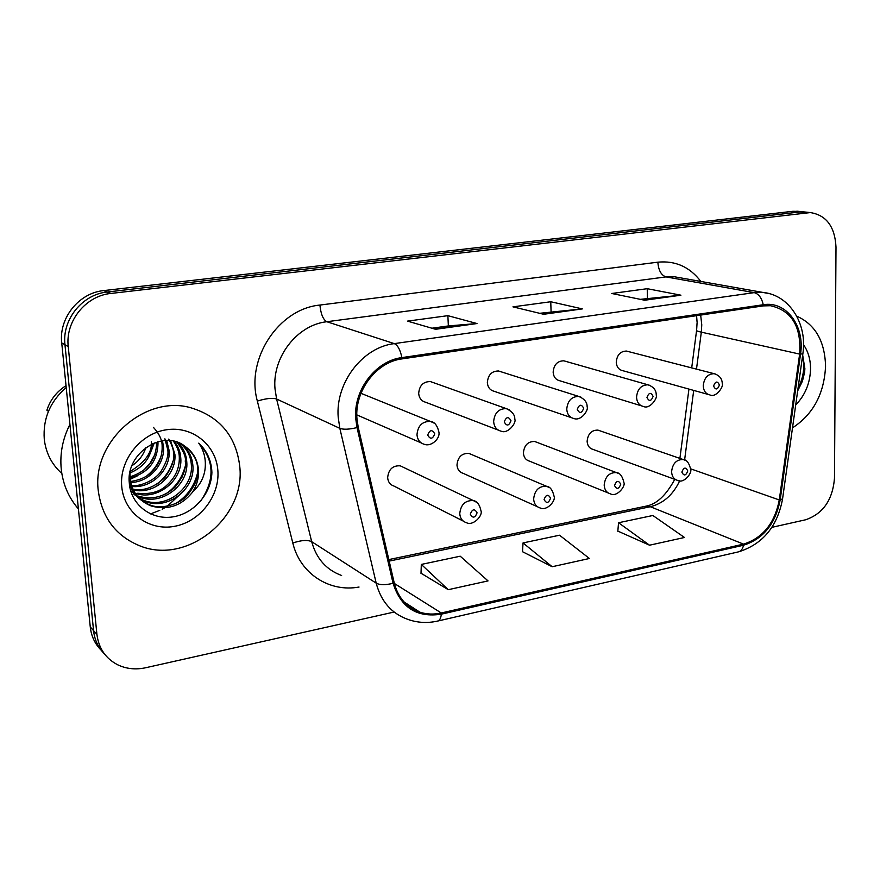 <?xml version="1.0" encoding="UTF-8"?>
<svg xmlns="http://www.w3.org/2000/svg" width="880" height="880" viewBox="0 0 880 880"><rect width="100%" height="100%" fill="white"/><g stroke="black" fill="none" stroke-linecap="round" stroke-linejoin="round"><path stroke-width="1.32" d="M471.35 454.432L468.919 453.409C461.78 453.134 457.798 457.028 456.973 465.069C457.38 469.447 459.448 472.208 463.188 473.352L537.493 506.77M536.8 442.299L534.743 441.507C527.989 441.364 524.216 445.17 523.402 452.947C523.765 457.336 525.8 460.064 529.474 461.142L608.267 492.987M599.665 430.705L597.916 430.111C591.525 430.056 587.917 433.796 587.114 441.32C587.455 445.709 589.424 448.404 593.043 449.416L675.829 479.743M403.161 467.203L400.268 465.828C392.711 465.41 388.509 469.37 387.651 477.719C388.091 482.075 390.203 484.858 393.987 486.079L463.265 521.092M432.894 382.459L430.474 381.59C423.313 381.513 419.386 385.462 418.682 393.437C419.177 398.2 421.498 401.137 425.645 402.248L498.3 430.111M500.555 371.613L498.542 370.986C491.777 371.008 488.048 374.869 487.344 382.58C487.795 387.343 490.05 390.236 494.12 391.27L571.626 417.747M565.488 361.295L563.816 360.811C557.403 360.921 553.85 364.705 553.146 372.174C553.553 376.915 555.742 379.775 559.724 380.743L641.542 405.878M627.858 351.428L626.45 351.065C620.367 351.241 616.968 354.948 616.253 362.186C616.627 366.916 618.75 369.732 622.633 370.645L708.29 394.471M362.351 393.877L361.031 393.184M98.285 490.754C101.948 517.495 115.709 535.832 139.557 545.743C186.989 565.433 245.707 517.66 239.767 466.51C236.115 436.183 219.802 416.592 190.828 407.77C145.387 394.482 91.696 441.518 98.285 490.754C101.948 517.495 115.709 535.832 139.557 545.743C186.989 565.433 245.707 517.66 239.767 466.51C236.115 436.183 219.802 416.592 190.828 407.77C145.387 394.482 91.696 441.518 98.285 490.754M792.495 427.867C813.208 414.315 824.23 393.745 825.561 366.157C824.846 341.121 815.243 324.456 796.752 316.162C815.243 324.456 824.846 341.121 825.561 366.157C824.23 393.745 813.208 414.315 792.495 427.867M356.917 418.275C354.662 390.533 376.519 361.955 401.962 358.897L763.268 305.899L770.495 305.712C791.78 310.574 801.493 326.7 799.634 354.09L779.273 499.95C774.697 523.314 762.773 538.032 743.523 544.126L441.287 612.975C433.906 614.625 426.8 614.372 419.969 612.216C406.67 607.53 398.09 597.74 394.207 582.824L358.193 427.152L356.917 418.275M355.707 418.473L357.016 427.581L393.074 583.286C400.818 607.618 416.9 617.903 441.342 614.174L743.534 545.215C763.257 538.978 775.467 523.886 780.164 499.95L800.525 354.145C805.057 326.238 786.346 300.685 763.257 304.733L401.885 357.599C375.815 360.723 353.386 390.027 355.707 418.473M805.86 212.102L799.623 211.992L107.294 292.006C82.401 294.283 61.886 319.649 64.966 344.751L93.566 630.63C94.589 639.914 98.252 647.724 104.544 654.038C98.252 647.724 94.589 639.914 93.566 630.63L64.966 344.751C61.886 319.649 82.401 294.283 107.294 292.006L799.623 211.992L805.86 212.102M640.365 299.343L680.922 295.196L647.229 288.695L611.765 293.491L644.71 300.234L680.922 295.196M647.416 298.364L647.229 288.695M431.882 328.218L448.492 325.919L476.993 323.543L447.876 315.667L407.506 321.123L435.6 329.296L476.993 323.543M448.36 325.941L447.876 315.667M539.616 313.302L582.351 308.902L550.759 301.741L512.963 306.856L543.675 314.281L582.351 308.902M551.078 311.707L550.759 301.741M771.881 527.34L805.651 519.772C823.075 513.755 832.678 499.895 834.482 478.192L836 247.104C834.911 226.666 826.364 215.149 810.359 212.575L110.847 293.458C85.8 295.757 65.153 321.31 68.244 346.588L96.91 634.348C98.692 648.329 105.6 658.471 117.634 664.774C126.313 668.91 135.652 669.9 145.673 667.744L394.119 612.04M421.014 573.232L448.261 589.688L488.037 580.899L460.218 556.204L421.311 564.432L421.003 573.452M617.848 531.102L649.539 545.204L684.486 537.482L652.861 515.493L618.541 522.742L617.826 531.311M552.167 566.731L589.413 558.492L559.548 535.216L523.039 542.927L522.511 551.716L552.167 566.731L523.039 542.927M448.261 589.688L421.311 564.432M649.539 545.204L618.541 522.742M799.117 211.409L792.902 211.288L103.785 290.587C79.046 292.831 58.663 318.01 61.732 342.947L90.266 626.956C91.289 636.185 94.93 643.94 101.178 650.221M69.916 424.435C62.667 438.768 59.774 453.64 61.237 469.051C62.942 484.396 68.673 497.695 78.408 508.926M66.209 387.508C50.138 401.478 42.823 418.737 44.275 439.263C45.914 453.057 51.755 464.453 61.82 473.451M145.926 447.502C143.275 455.301 138.622 461.362 131.956 465.696M152.592 443.619C150.876 457.721 143.33 467.489 129.943 472.923M151.294 441.738C152.383 452.21 145.343 462.088 130.207 471.394M157.839 441.716L157.993 443.454C157.487 461.461 148.148 473.011 129.998 478.115M156.629 442.585C156.233 459.943 147.323 471.372 129.921 476.883M162.459 440.759L163.526 447.018C164.802 464.277 149.369 482.108 130.68 482.559M153.461 427.394C159.324 433.851 162.217 440.099 162.129 446.127C162.492 455.312 159.39 463.518 152.845 470.723C147.961 476.443 140.503 480.029 130.46 481.492M166.683 440.451L169.158 450.648C170.632 469.546 152.163 488.565 131.813 486.497M164.901 438.812L167.739 449.735C168.828 455.125 166.496 462.473 160.776 471.757C153.945 481.14 139.458 486.75 131.494 485.551M170.61 440.671L174.911 454.355C176.638 474.87 154.792 494.923 133.32 490.039M132.352 489.841L130.273 489.28M168.718 439.098C172.161 445.379 173.745 450.153 173.47 453.42C174.647 459.69 171.809 467.698 164.956 477.444C154.528 487.267 143.99 491.205 133.375 489.269M174.284 441.32C178.266 446.292 180.433 451.902 180.785 458.139C182.842 480.326 157.168 501.193 135.146 493.262M132.924 491.931L134.244 492.943L131.681 491.92M173.382 441.122C177.265 446.688 179.234 452.045 179.311 457.182C179.619 468.226 175.34 477.675 166.474 485.551C159.489 491.986 149.908 494.538 137.72 493.229M177.705 442.354C183.282 447.755 186.307 454.3 186.78 462C188.925 484.792 162.052 505.978 139.821 497.222L137.28 496.199M136.477 495.814L134.068 494.505M176.869 442.068C183.348 450.758 186.153 457.072 185.273 461.032C186.384 468.732 182.963 477.455 175.01 487.212C163.933 497.112 151.745 500.093 138.424 496.144L139.832 497.222M180.532 443.575C188.122 449.053 192.247 456.511 192.907 465.938C195.041 488.95 167.904 510.389 145.486 501.567L139.722 498.839M138.963 498.377L130.592 490.523M179.949 443.289C186.912 448.69 190.718 455.917 191.356 464.948C193.534 487.927 166.353 509.289 144.067 500.478L139.073 498.201M149.809 504.878L151.272 506C167.519 510.389 181.093 505.989 192.005 492.8L192.841 491.601C197.131 484.693 199.001 477.323 198.44 469.513C197.439 459.624 192.984 451.924 185.097 446.402C193.6 453.519 197.758 461.032 197.582 468.952C198.77 476.916 195.085 486.013 186.516 496.232C176.803 506.132 159.005 509.146 149.809 504.878C139.425 500.742 132.726 493.515 129.701 483.175M151.272 506C139.26 501.215 132.209 492.261 130.108 479.116L129.965 472.483M185.097 446.402C163.592 428.659 126.038 452.881 129.261 482.493C130.449 504.614 151.305 520.311 172.634 516.912C194.018 513.777 211.332 493.449 211.893 472.516L211.761 470.03C210.76 459.25 206.426 450.285 198.748 443.146C204.204 450.857 206.283 459.734 204.963 469.766C203.709 478.236 199.661 485.507 192.841 491.601M121.759 486.728C124.058 512.974 149.204 531.289 174.636 526.306C200.112 521.719 220.044 495.671 217.844 470.272C216.018 444.807 192.17 425.601 166.232 429.803C140.272 433.62 119.064 460.548 121.759 486.728M151.228 451.022L154.253 442.915M150.48 513.909L159.786 510.367M162.162 509.19L164.615 507.837M167.266 506.209L183.986 490.809M66.022 385.671C56.661 391.6 50.281 399.784 46.882 410.212L48.433 411.356M198.748 443.146C214.39 460.339 215.072 479.578 200.805 500.863M197.56 472.89C194.304 486.266 186.989 496.518 175.615 503.624M185.086 466.807C181.808 478.467 175.296 487.564 165.561 494.12M172.964 461.186C169.774 471.02 164.131 478.896 156.057 484.803M161.139 456.038C158.213 463.804 153.637 470.25 147.389 475.376M155.056 454.256L150.139 463.089L143.44 470.492M195.943 481.206C193.017 488.213 188.782 494.164 183.238 499.081M182.138 476.993L174.504 487.707M137.456 475.827L130.13 479.336M797.676 390.885L802.417 381.227L804.628 372.251L804.87 368.643L802.681 355.113M795.707 404.943C805.211 395.164 810.161 383.086 810.546 368.731C810.502 359.392 808.159 351.384 803.517 344.729M802.494 356.411C805.046 366.817 803.55 377.498 798.006 388.465M799.634 354.09L701.327 332.156L701.767 324.83L700.667 315.073M696.487 369.138L701.327 332.156C697.675 331.331 696.102 330.715 696.608 330.297L697.081 322.784M359.04 587.037C329.483 592.548 300.058 573.705 292.809 543.026L257.356 401.082C245.52 359.04 278.553 308.858 319.913 305.063L657.866 262.174C658.471 270.325 661.188 275.231 665.995 276.903L326.832 321.728C297.275 324.852 272.063 357.214 275.011 388.872L276.606 399.014L311.685 541.662C316.327 558.58 326.304 569.855 341.616 575.487M657.866 262.174C675.433 260.502 689.766 266.926 700.865 281.457M679.822 277.728L674.212 276.738L665.995 276.903L754.193 292.633L762.817 292.413L769.626 293.711M441.342 614.174C440.836 618.431 439.505 620.752 437.349 621.137C427.174 623.348 417.351 622.765 407.858 619.388C391.578 613.536 381.029 601.447 376.2 583.154L339.834 428.351L338.206 417.307C335.291 382.789 362.626 347.237 394.284 343.618C397.771 345.202 400.301 349.855 401.885 357.599M357.016 427.581C349.228 429.451 343.497 429.704 339.834 428.351L276.606 399.014C272.382 397.716 265.969 398.409 257.356 401.082M743.534 545.215C742.643 549.175 740.817 551.419 738.067 551.958L437.921 621.005M780.164 499.95L782.573 498.773M292.809 543.026C301.125 540.188 307.417 539.737 311.685 541.662L376.2 583.154C379.907 585.112 385.539 585.156 393.074 583.286M800.525 354.145L802.879 353.694M763.257 304.733C761.695 297.88 758.681 293.843 754.193 292.633L394.284 343.618L326.832 321.728C323.136 319.66 320.837 314.094 319.913 305.063M806.421 212.696L792.902 211.288M110.847 293.458L103.785 290.587M68.244 346.588L61.732 342.947M96.91 634.348L90.266 626.956M743.523 544.126L650.309 506.726C663.278 503.503 673.09 494.835 679.745 480.733M779.273 499.95L690.701 468.842M684.607 459.976L693.704 390.423M441.287 612.975L394.361 583.473M389.18 561.099L650.309 506.726L645.183 506.33M581.218 308.825L543.048 314.127L581.218 308.825M475.959 323.444L435.028 329.131L475.959 323.444M679.712 295.141L644.039 300.091L679.712 295.141M360.976 393.316L430.419 421.41C434.489 421.773 437.327 425.37 438.933 432.212C440.22 438.812 431.112 446.842 424.534 444.378C420.035 443.124 417.516 439.901 416.988 434.731C417.824 425.7 422.301 421.267 430.419 421.41L434.247 423.181M427.68 435.05C430.287 439.604 432.641 439.197 434.742 433.84C432.146 429.286 429.792 429.693 427.68 435.05M400.268 465.828L473.319 500.588C477.081 501.127 479.644 504.592 481.019 510.983C482.922 515.361 473.308 526.361 466.422 522.687C462.407 521.411 460.185 518.408 459.756 513.678C460.746 504.592 465.267 500.225 473.319 500.588L476.883 502.447M477.092 512.82C474.617 508.475 472.34 508.926 470.283 514.162C472.769 518.496 475.035 518.045 477.092 512.82M430.474 381.59L506.33 408.628C512.27 411.532 515.097 415.085 514.778 419.287C516.813 422.224 508.101 434.5 500.984 431.145C496.573 429.979 494.131 426.811 493.647 421.63C494.483 412.94 498.707 408.606 506.33 408.628L509.41 409.849M504.251 421.916C506.693 426.382 508.937 425.997 510.983 420.761C508.552 416.295 506.308 416.68 504.251 421.916M498.542 370.986L578.765 396.429C584.496 398.871 587.29 402.38 587.136 406.945C588.83 409.563 581.372 421.476 573.859 418.517C569.547 417.428 567.182 414.304 566.753 409.145C567.589 400.752 571.593 396.517 578.765 396.429L581.251 397.298M577.269 409.387C579.546 413.765 581.691 413.402 583.693 408.287C581.416 403.909 579.271 404.283 577.269 409.387M563.816 360.811L647.955 384.802C653.587 386.771 656.348 390.236 656.227 395.164C657.998 397.496 649.935 409.739 643.401 406.45C639.21 405.438 636.933 402.358 636.548 397.21C637.384 389.114 641.19 384.967 647.955 384.802L649.99 385.418M646.965 397.441C649.11 401.731 651.145 401.379 653.103 396.385C650.969 392.084 648.923 392.436 646.965 397.441M626.45 351.065L714.12 373.681C719.51 375.364 722.227 378.763 722.282 383.889C723.767 386.221 716.199 398.145 709.852 394.911C705.782 393.965 703.582 390.929 703.252 385.814C704.088 377.971 707.707 373.923 714.12 373.681L715.781 374.143M713.57 386.012C715.572 390.225 717.53 389.884 719.433 385C717.442 380.787 715.484 381.128 713.57 386.012M468.919 453.409L546.447 486.244C550.077 486.563 552.64 489.995 554.136 496.54C555.819 500.632 547.085 511.302 540.155 507.958C536.195 506.77 534.028 503.8 533.643 499.059C534.611 490.314 538.879 486.046 546.447 486.244L549.395 487.608M550.572 498.212C548.251 493.955 546.095 494.384 544.082 499.499C546.414 503.756 548.57 503.316 550.572 498.212M534.743 441.507L616.308 472.571C619.905 472.791 622.468 476.179 623.964 482.746C625.647 486.189 616.891 497.442 610.511 493.9C606.639 492.778 604.527 489.841 604.175 485.089C605.132 476.663 609.169 472.483 616.308 472.571L618.761 473.572M620.73 484.264C618.552 480.084 616.484 480.502 614.526 485.496C616.715 489.676 618.772 489.258 620.73 484.264M597.916 430.111L683.1 459.503C686.609 459.569 689.15 462.924 690.723 469.557C692.087 473.055 683.87 483.857 677.732 480.436C673.937 479.391 671.891 476.498 671.594 471.746C672.529 463.606 676.368 459.525 683.1 459.503L685.146 460.251M687.775 470.943C685.74 466.84 683.76 467.225 681.846 472.12C683.892 476.212 685.872 475.827 687.775 470.943M680.02 277.761L762.817 292.413C789.503 294.8 807.62 324.148 802.846 353.881L782.529 499.158C777.326 526.592 762.74 544.137 738.771 551.793M810.359 212.575L796.818 211.167M419.969 612.216L404.041 601.953M388.828 559.581L646.085 506.143C656.612 504.207 666.171 495.275 674.751 479.347M679.899 458.403L688.941 389.092M691.702 367.895L696.564 330.605M697.07 322.036L696.575 315.678M356.818 414.876L421.278 442.948M144.067 500.478L145.497 501.567"/></g></svg>
